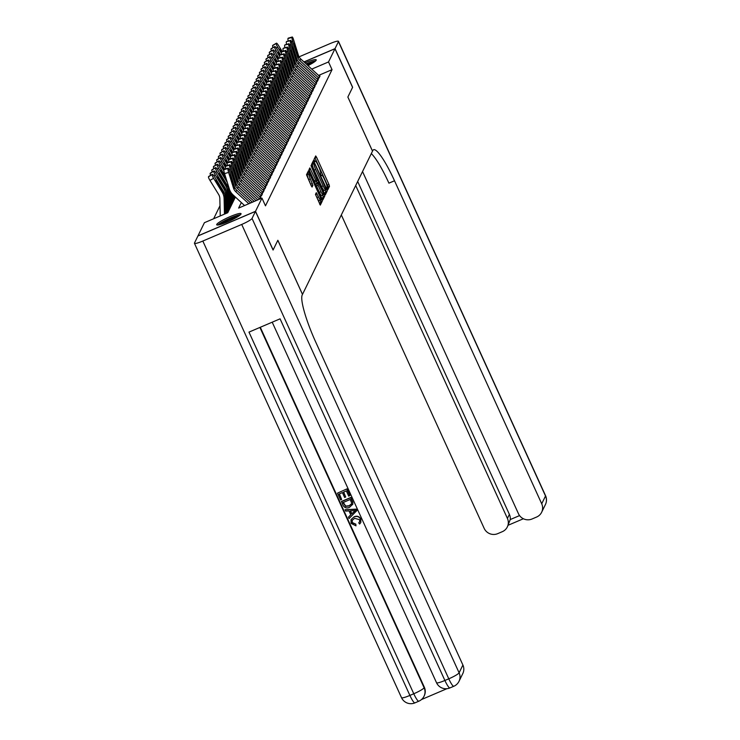 <?xml version="1.0" encoding="UTF-8"?>
<svg xmlns="http://www.w3.org/2000/svg" width="740" height="740" viewBox="0 0 740 740"><rect width="100%" height="100%" fill="white"/><g stroke="black" fill="none" stroke-linecap="round" stroke-linejoin="round"><path stroke-width="1.11" d="M327.191 188.987L327.792 189.819L329.504 186.314L328.976 184.464L316.526 157.157L315.703 155.937L313.964 159.479L314.907 161.625L315.147 161.144A5.393 0.897 66.9 0 1 315.249 161.052A5.393 0.897 66.9 0 1 317.876 164.946L318.921 167.222A5.393 0.897 66.9 0 1 320.614 173.132L320.762 174.881L321.336 175.732L321.586 175.26A5.393 0.897 66.9 0 1 321.678 175.158A5.393 0.897 66.9 0 1 324.305 179.052L325.35 181.328A5.393 0.897 66.9 0 1 327.043 187.238L327.191 188.987M216.746 224.414A13.385 1.878 155.5 0 1 229.132 217.051A13.385 1.878 155.5 0 1 241.055 213.684A13.385 1.878 155.5 0 1 241.009 214.045A13.385 1.878 155.5 0 1 228.623 221.408A13.385 1.878 155.5 0 1 216.7 224.775A13.385 1.878 155.5 0 1 216.746 224.414M305.028 62.919A13.385 1.878 155.5 0 1 316.23 59.857A13.385 1.878 155.5 0 1 316.183 60.227A13.385 1.878 155.5 0 1 307.96 65.629M315.462 194.38L320.3 205.11L322.233 201.178L321.706 199.328L308.441 170.811L306.508 174.733L311.253 185.833L312.077 187.054L312.918 185.352L310.3 178.923A4.505 0.749 66.9 0 1 308.959 173.891A4.505 0.749 66.9 0 1 311.161 177.156L319.356 195.129A4.505 0.749 66.9 0 1 320.688 200.151A4.505 0.749 66.9 0 1 318.487 196.896L316.304 192.678L315.462 194.38M304.001 61.975L334.97 48.748L352.573 87.385L347.856 97.051L372.507 151.145L302.503 294.372L277.851 240.278L273.125 249.944L255.513 211.307L197.959 235.884L204.416 222.694L227.744 212.732L235.394 197.071M334.97 48.748L328.523 61.947L311.734 69.116M241.332 202.556L238.632 208.079L261.969 198.117L265.484 205.84L332.038 69.671L328.523 61.947M261.969 198.117L255.513 211.307M324.499 193.621L325.322 194.842L327.256 190.92L326.719 189.07L313.455 160.543L311.522 164.474L312.049 166.315L324.499 193.621M324.74 196.044L322.807 199.976L321.993 198.755L309.542 171.449L309.015 169.599L309.857 167.906L315.73 180.199L316.554 181.411L317.118 180.273L310.985 165.584L324.213 194.204L324.74 196.044L323.186 196.71L322.085 198.968M317.025 78.884L319.032 78.024L320.022 76.007L319.458 76.248L300.773 58.987A8.575 8.371 26 0 1 298.396 55.232L293.53 39.627A3.432 0.509 74.1 0 0 292.263 37A3.432 0.509 74.1 0 0 292.189 37.065L292.032 37.407A3.432 0.509 74.1 0 0 292.707 41.31L291.421 41.671M315.379 82.242L317.395 81.382L318.376 79.365L317.812 79.606L299.127 62.345A8.575 8.371 26 0 1 296.749 58.59L291.884 42.985A3.432 0.509 74.1 0 0 290.617 40.358A3.432 0.509 74.1 0 0 290.552 40.432L290.385 40.765A3.432 0.509 74.1 0 0 291.061 44.668L289.784 45.038M313.732 85.609L315.749 84.749L316.739 82.723L316.165 82.973L297.489 65.712A8.575 8.371 26 0 1 295.103 61.957L290.246 46.352A3.432 0.509 74.1 0 0 288.97 43.725A3.432 0.509 74.1 0 0 288.905 43.79L288.739 44.123A3.432 0.509 74.1 0 0 289.423 48.035L288.137 48.396M312.095 88.967L314.111 88.106L315.092 86.09L314.528 86.33L295.843 69.07A8.575 8.371 26 0 1 293.466 65.314L288.6 49.71A3.432 0.509 74.1 0 0 287.333 47.083A3.432 0.509 74.1 0 0 287.268 47.157L287.101 47.49A3.432 0.509 74.1 0 0 287.777 51.393L286.491 51.763M310.449 92.324L312.465 91.473L313.446 89.448L312.881 89.697L294.196 72.437A8.575 8.371 26 0 1 291.819 68.681L286.954 53.077A3.432 0.509 74.1 0 0 285.686 50.45A3.432 0.509 74.1 0 0 285.621 50.514L285.455 50.847A3.432 0.509 74.1 0 0 286.139 54.76L284.854 55.121M308.811 95.691L310.818 94.831L311.808 92.815L311.235 93.055L292.559 75.794A8.575 8.371 26 0 1 290.173 72.039L285.316 56.434A3.432 0.509 74.1 0 0 284.04 53.807A3.432 0.509 74.1 0 0 283.975 53.881L283.808 54.214A3.432 0.509 74.1 0 0 284.493 58.118L283.207 58.488M307.165 99.049L309.181 98.189L310.162 96.172L309.598 96.422L290.913 79.162A8.575 8.371 26 0 1 288.535 75.406L283.67 59.801A3.432 0.509 74.1 0 0 282.403 57.174A3.432 0.509 74.1 0 0 282.338 57.239L282.171 57.572A3.432 0.509 74.1 0 0 282.846 61.485L281.57 61.846M305.518 102.416L307.535 101.556L308.525 99.539L307.951 99.78L289.266 82.519A8.575 8.371 26 0 1 286.889 78.764L282.023 63.159A3.432 0.509 74.1 0 0 280.756 60.532A3.432 0.509 74.1 0 0 280.691 60.606L280.525 60.939A3.432 0.509 74.1 0 0 281.209 64.843L279.923 65.213M303.881 105.774L305.888 104.914L306.878 102.897L306.305 103.147L287.629 85.886A8.575 8.371 26 0 1 285.242 82.131L280.386 66.526A3.432 0.509 74.1 0 0 279.11 63.899A3.432 0.509 74.1 0 0 279.045 63.964L278.887 64.297A3.432 0.509 74.1 0 0 279.563 68.21L278.277 68.57M302.235 109.141L304.251 108.281L305.232 106.264L304.667 106.505L285.982 89.244A8.575 8.371 26 0 1 283.605 85.489L278.739 69.884A3.432 0.509 74.1 0 0 277.472 67.257A3.432 0.509 74.1 0 0 277.407 67.322L277.241 67.664A3.432 0.509 74.1 0 0 277.916 71.567L276.64 71.937M300.588 112.499L302.605 111.638L303.594 109.622L303.021 109.872L284.345 92.611A8.575 8.371 26 0 1 281.959 88.856L277.093 73.251A3.432 0.509 74.1 0 0 275.826 70.624A3.432 0.509 74.1 0 0 275.761 70.689L275.595 71.022A3.432 0.509 74.1 0 0 276.279 74.934L274.993 75.295M298.951 115.866L300.958 115.005L301.948 112.989L301.374 113.229L282.699 95.969A8.575 8.371 26 0 1 280.312 92.213L275.456 76.608A3.432 0.509 74.1 0 0 274.189 73.982A3.432 0.509 74.1 0 0 274.114 74.046L273.957 74.389A3.432 0.509 74.1 0 0 274.632 78.292L273.347 78.662M297.304 119.223L299.321 118.363L300.301 116.347L299.737 116.596L281.052 99.336A8.575 8.371 26 0 1 278.675 95.58L273.809 79.975A3.432 0.509 74.1 0 0 272.542 77.349A3.432 0.509 74.1 0 0 272.477 77.413L272.311 77.746A3.432 0.509 74.1 0 0 272.986 81.65L271.71 82.02M295.658 122.59L297.674 121.73L298.664 119.713L298.091 119.954L279.415 102.694A8.575 8.371 26 0 1 277.028 98.938L272.172 83.333A3.432 0.509 74.1 0 0 270.896 80.706A3.432 0.509 74.1 0 0 270.831 80.771L270.664 81.113A3.432 0.509 74.1 0 0 271.349 85.017L270.063 85.377M294.021 125.948L296.028 125.088L297.018 123.071L296.453 123.312L277.768 106.061A8.575 8.371 26 0 1 275.391 102.296L270.526 86.7A3.432 0.509 74.1 0 0 269.258 84.073A3.432 0.509 74.1 0 0 269.184 84.138L269.027 84.471A3.432 0.509 74.1 0 0 269.702 88.375L268.417 88.745M292.374 129.315L294.391 128.455L295.371 126.438L294.807 126.679L276.122 109.418A8.575 8.371 26 0 1 273.745 105.663L268.879 90.058A3.432 0.509 74.1 0 0 267.612 87.431A3.432 0.509 74.1 0 0 267.547 87.496L267.381 87.838A3.432 0.509 74.1 0 0 268.056 91.742L266.779 92.102M290.728 132.673L292.744 131.812L293.734 129.796L293.16 130.037L274.485 112.785A8.575 8.371 26 0 1 272.098 109.02L267.242 93.425A3.432 0.509 74.1 0 0 265.965 90.798A3.432 0.509 74.1 0 0 265.9 90.863L265.734 91.196A3.432 0.509 74.1 0 0 266.418 95.099L265.133 95.469M289.09 136.04L291.098 135.179L292.087 133.163L291.523 133.404L272.838 116.143A8.575 8.371 26 0 1 270.461 112.388L265.595 96.783A3.432 0.509 74.1 0 0 264.328 94.156A3.432 0.509 74.1 0 0 264.254 94.221L264.097 94.563A3.432 0.509 74.1 0 0 264.772 98.466L263.486 98.827M287.444 139.398L289.46 138.537L290.441 136.521L289.877 136.761L271.192 119.501A8.575 8.371 26 0 1 268.814 115.745L263.949 100.15A3.432 0.509 74.1 0 0 262.682 97.523A3.432 0.509 74.1 0 0 262.617 97.588L262.45 97.921A3.432 0.509 74.1 0 0 263.125 101.824L261.849 102.194M285.797 142.764L287.814 141.904L288.804 139.888L288.23 140.128L269.554 122.868A8.575 8.371 26 0 1 267.168 119.112L262.312 103.508A3.432 0.509 74.1 0 0 261.035 100.881A3.432 0.509 74.1 0 0 260.97 100.945L260.804 101.288A3.432 0.509 74.1 0 0 261.488 105.191L260.203 105.552M284.16 146.122L286.177 145.262L287.157 143.246L286.593 143.486L267.908 126.226A8.575 8.371 26 0 1 265.531 122.47L260.665 106.875A3.432 0.509 74.1 0 0 259.398 104.248A3.432 0.509 74.1 0 0 259.333 104.312L259.167 104.645A3.432 0.509 74.1 0 0 259.842 108.549L258.556 108.919M282.514 149.489L284.53 148.629L285.511 146.613L284.946 146.853L266.261 129.593A8.575 8.371 26 0 1 263.884 125.837L259.019 110.232A3.432 0.509 74.1 0 0 257.751 107.605A3.432 0.509 74.1 0 0 257.687 107.67L257.52 108.012A3.432 0.509 74.1 0 0 258.195 111.916L256.919 112.276M280.876 152.847L282.884 151.987L283.873 149.97L283.3 150.211L264.624 132.95A8.575 8.371 26 0 1 262.238 129.195L257.381 113.599A3.432 0.509 74.1 0 0 256.105 110.972A3.432 0.509 74.1 0 0 256.04 111.037L255.874 111.37A3.432 0.509 74.1 0 0 256.558 115.274L255.272 115.644M279.23 156.214L281.246 155.354L282.227 153.337L281.663 153.578L262.978 136.317A8.575 8.371 26 0 1 260.6 132.562L255.735 116.957A3.432 0.509 74.1 0 0 254.468 114.33A3.432 0.509 74.1 0 0 254.403 114.395L254.236 114.737A3.432 0.509 74.1 0 0 254.911 118.641L253.626 119.001M277.583 159.572L279.6 158.712L280.589 156.695L280.016 156.935L261.331 139.675A8.575 8.371 26 0 1 258.954 135.919L254.088 120.315A3.432 0.509 74.1 0 0 252.821 117.688A3.432 0.509 74.1 0 0 252.756 117.762L252.59 118.095A3.432 0.509 74.1 0 0 253.274 121.998L251.989 122.368M275.946 162.939L277.953 162.079L278.943 160.053L278.37 160.303L259.694 143.042A8.575 8.371 26 0 1 257.307 139.287L252.451 123.682A3.432 0.509 74.1 0 0 251.175 121.055A3.432 0.509 74.1 0 0 251.11 121.12L250.953 121.453A3.432 0.509 74.1 0 0 251.628 125.365L250.342 125.726M274.3 166.297L276.316 165.436L277.296 163.42L276.732 163.66L258.047 146.4A8.575 8.371 26 0 1 255.67 142.644L250.804 127.04A3.432 0.509 74.1 0 0 249.537 124.413A3.432 0.509 74.1 0 0 249.472 124.487L249.306 124.82A3.432 0.509 74.1 0 0 249.981 128.723L248.705 129.093M272.653 169.654L274.67 168.803L275.659 166.778L275.086 167.027L256.41 149.767A8.575 8.371 26 0 1 254.024 146.011L249.158 130.406A3.432 0.509 74.1 0 0 247.891 127.779A3.432 0.509 74.1 0 0 247.826 127.844L247.66 128.177A3.432 0.509 74.1 0 0 248.344 132.09L247.058 132.451M271.016 173.021L273.023 172.161L274.013 170.144L273.439 170.385L254.764 153.125A8.575 8.371 26 0 1 252.377 149.369L247.521 133.764A3.432 0.509 74.1 0 0 246.254 131.137A3.432 0.509 74.1 0 0 246.179 131.211L246.022 131.544A3.432 0.509 74.1 0 0 246.697 135.448L245.412 135.818M269.369 176.379L271.386 175.519L272.366 173.502L271.802 173.752L253.117 156.492A8.575 8.371 26 0 1 250.74 152.736L245.874 137.131A3.432 0.509 74.1 0 0 244.607 134.504A3.432 0.509 74.1 0 0 244.542 134.569L244.376 134.902A3.432 0.509 74.1 0 0 245.051 138.815L243.775 139.176M267.723 179.746L269.739 178.886L270.729 176.869L270.156 177.11L251.48 159.849A8.575 8.371 26 0 1 249.093 156.094L244.228 140.489A3.432 0.509 74.1 0 0 242.961 137.862A3.432 0.509 74.1 0 0 242.896 137.927L242.729 138.269A3.432 0.509 74.1 0 0 243.414 142.172L242.128 142.542M266.086 183.104L268.093 182.244L269.082 180.227L268.518 180.477L249.833 163.216A8.575 8.371 26 0 1 247.447 159.461L242.59 143.856A3.432 0.509 74.1 0 0 241.323 141.229A3.432 0.509 74.1 0 0 241.249 141.294L241.092 141.627A3.432 0.509 74.1 0 0 241.767 145.54L240.482 145.9M264.439 186.471L266.456 185.611L267.436 183.594L266.872 183.835L248.187 166.574A8.575 8.371 26 0 1 245.81 162.819L240.944 147.214A3.432 0.509 74.1 0 0 239.677 144.587A3.432 0.509 74.1 0 0 239.612 144.651L239.446 144.994A3.432 0.509 74.1 0 0 240.121 148.897L238.844 149.267M262.793 189.829L264.809 188.968L265.799 186.952L265.225 187.202L246.55 169.941A8.575 8.371 26 0 1 244.163 166.186L239.307 150.581A3.432 0.509 74.1 0 0 238.03 147.954A3.432 0.509 74.1 0 0 237.965 148.019L237.799 148.352A3.432 0.509 74.1 0 0 238.483 152.264L237.198 152.625M261.155 193.196L263.163 192.335L264.152 190.319L263.588 190.559L244.903 173.299A8.575 8.371 26 0 1 242.526 169.543L237.66 153.939A3.432 0.509 74.1 0 0 236.393 151.312A3.432 0.509 74.1 0 0 236.319 151.376L236.162 151.719A3.432 0.509 74.1 0 0 236.837 155.622L235.551 155.992M259.509 196.553L261.525 195.693L262.506 193.677L261.942 193.926L243.257 176.666A8.575 8.371 26 0 1 240.879 172.901L236.014 157.306A3.432 0.509 74.1 0 0 234.747 154.679A3.432 0.509 74.1 0 0 234.682 154.743L234.515 155.076A3.432 0.509 74.1 0 0 235.191 158.98L233.914 159.35M259.916 198.995L260.868 197.044L260.295 197.284L241.619 180.024A8.575 8.371 26 0 1 239.233 176.268L234.376 160.663A3.432 0.509 74.1 0 0 233.1 158.036A3.432 0.509 74.1 0 0 233.035 158.101L232.869 158.443A3.432 0.509 74.1 0 0 233.553 162.347L232.268 162.708M332.038 69.671L318.57 75.425M220.011 205.72L213.638 218.753M327.089 188.737L327.95 186.98L327.413 185.13L314.87 157.611M313.205 163.485L312.622 162.217M324.592 193.834L325.693 191.577L325.267 189.958M326.109 189.153L314.815 163.892L314.241 163.041L313.982 163.54A5.393 0.897 66.9 0 0 315.675 169.451L323.149 185.833A5.393 0.897 66.9 0 0 325.776 189.736A5.393 0.897 66.9 0 0 325.878 189.634L326.109 189.153M324.314 190.3A5.393 0.897 66.9 0 1 324.222 190.402A5.393 0.897 66.9 0 1 321.586 186.499L314.121 170.117A5.393 0.897 66.9 0 1 312.428 164.206L312.659 163.725M316.507 181.411L315 182.077L314.176 180.856L309.024 169.58M316.535 181.42L317.155 182.78M320.966 191.688A4.505 0.749 66.9 0 0 323.167 194.944A4.505 0.749 66.9 0 0 321.826 189.921L318.089 182.401L317.553 183.511L318.08 185.352L320.966 191.688L319.412 192.354A4.505 0.749 66.9 0 0 321.613 195.61L323.167 194.944M316.609 183.03L318.089 182.401M319.412 192.354L316.526 186.018L315.989 184.167L316.535 183.067M323.186 196.71L322.769 195.12M320.688 200.151L319.134 200.817A4.505 0.749 66.9 0 1 316.933 197.562L315.471 194.352M308.959 173.891L307.405 174.557A4.505 0.749 66.9 0 0 308.746 179.579L310.3 178.923M311.355 186.045L308.746 179.579M308.367 174.15L307.609 172.485M319.578 204.101L320.679 201.844L320.291 200.327M282.19 51.449L278.499 45.464A3.432 0.629 59.6 0 0 276.436 43.179A3.432 0.629 59.6 0 0 276.39 43.235L272.746 45.371A3.432 0.629 -120.4 0 1 272.801 45.306A3.432 0.629 -120.4 0 1 272.884 45.297M281.394 53.178L277.685 47.147L276.288 47.961M273.097 47.536A3.432 0.629 -120.4 0 1 272.588 45.704L276.39 43.235M276.224 43.577A3.432 0.629 59.6 0 0 277.685 47.147M281.903 51.532L281.57 50.986A2.747 0.5 -120.4 0 0 279.923 49.155A2.747 0.5 -120.4 0 0 279.877 49.21A2.747 0.5 -120.4 0 0 281.043 52.068L281.329 52.522M318.82 78.107A6.003 5.855 -154 0 0 318.635 77.931L299.95 60.671A8.575 8.371 26 0 1 297.572 56.915L292.707 41.31M319.754 76.544A6.003 5.855 -154 0 0 319.458 76.248L318.635 77.931M292.189 37.065L287.953 38.563L292.032 37.407M288.23 41.042A3.432 0.509 -105.9 0 1 287.953 38.563M297.119 54.695L297.868 54.335L298.544 57.443L297.748 56.545L294.668 46.824L294.122 43.697L295.195 45.751L294.428 45.973M297.868 54.335L295.195 45.751M306.332 64.121A11.581 1.628 155.5 0 1 314.269 61.633A11.581 1.628 155.5 0 1 314.759 61.633M312.835 62.937A10.721 1.508 -24.5 0 0 307.118 64.852M315.656 60.883A13.292 1.869 -24.5 0 0 306.129 63.936M219.003 224.831A11.581 1.628 155.5 0 1 228.049 219.317A11.581 1.628 155.5 0 1 239.085 215.451A11.581 1.628 155.5 0 1 239.584 215.46M237.651 216.755A10.721 1.508 -24.5 0 0 221.251 224.229M240.472 214.711A13.292 1.869 -24.5 0 0 228.66 218.763A13.292 1.869 -24.5 0 0 217.856 225.016M335.017 48.646L352.629 87.283L347.865 97.023L372.516 151.108L372.803 150.544A42.883 7.15 -113.1 0 1 373.561 149.739A42.883 7.15 -113.1 0 1 394.513 180.773L541.717 503.783L545.519 495.994L338.448 41.625L335.017 48.646L303.946 61.919M355.7 185.518L507.418 518.426A10.295 10.046 -154 0 1 502.312 531.681L497.724 533.642A10.295 10.046 -154 0 1 484.163 528.36L341.325 214.933M338.448 41.625A10.295 1.443 -24.5 0 0 338.485 41.338A10.295 1.443 -24.5 0 0 330.105 43.586L299.08 56.841M362.535 171.551L518.462 513.708A10.295 10.046 -154 0 0 532.023 518.999L536.611 517.038A10.295 10.046 -154 0 0 541.717 503.783M357.679 181.485L509.388 514.393A10.295 10.046 26 0 1 510.249 519.563L519.573 515.586M371.295 153.606A42.883 7.15 -113.1 0 1 388.916 183.159L394.513 180.773M507.335 526.926L510.249 519.563M352.203 520.22L352.296 522.551L355.82 524.151L355.977 525.863L351.139 523.402L350.982 519.684L354.164 516.76C357.069 515.595 359.289 516.354 360.833 519.018L360.824 522.486M351.056 519.554L354.164 516.76M354.035 517.029C356.93 515.863 359.15 516.622 360.704 519.286L360.759 522.625L359.621 524.022L358.743 522.838L359.705 521.598M345.043 509.703L356.18 509.129L356.856 510.6L349.067 518.537L348.438 517.149L350.825 514.874L349.021 510.915L345.673 511.09L345.043 509.703L356.051 509.398L356.726 510.868M348.438 517.149L350.779 514.772M345.691 497.021L344.618 497.484L342.398 492.609L339.161 493.987L341.658 499.454L340.576 499.916L337.486 493.136L346.958 488.881L349.937 495.421L348.725 496.151L346.339 490.916L343.471 492.146L345.691 497.021L343.684 492.054M339.373 493.895L341.658 499.454M260.304 327.284L424.353 687.257A10.295 10.046 26 0 1 424.261 695.757L424.02 696.266A10.295 10.046 -154 0 0 424.103 687.756L424.353 687.257M421.458 699.568L446.904 688.699M341.39 501.692L350.723 497.715L352.786 502.58L352.73 504.208L349.576 507.288C346.598 508.574 344.378 507.816 342.907 505.022L341.519 501.424L350.853 497.447L352.915 502.312L352.564 504.662M255.467 211.409L197.913 235.986L194.481 243.016A10.295 1.443 -24.5 0 0 194.444 243.303A10.295 1.443 -24.5 0 0 202.825 241.046L241.712 224.442A10.295 1.443 -24.5 0 0 252.035 218.439L255.467 211.409L273.079 250.046L277.833 240.315L302.484 294.409L302.207 294.983A42.883 7.15 66.9 0 0 315.703 342.019L462.907 665.029A10.295 10.046 26 0 1 462.824 673.529L459.013 681.318A10.295 10.046 -154 0 0 459.105 672.808L462.907 665.029M252.035 218.439L459.105 672.808A10.295 1.443 155.5 0 1 448.782 678.811L444.897 680.476L280.081 318.829L248.973 332.112L413.78 693.759L409.895 695.424A10.295 1.443 155.5 0 1 401.515 697.672L194.444 243.303M337.486 493.136L346.958 488.881M346.82 489.149L349.807 495.689M352.86 503.94L352.638 504.523M343.064 502.543L345.589 506.363L349.003 505.975L351.371 504.033L351.602 502.969L350.242 499.482L343.064 502.543M343.277 502.451L345.728 506.095L349.132 505.707L351.426 503.903M353.295 510.693L350.279 510.85L351.722 514.013L355.311 510.591L353.295 510.693M350.529 510.841L351.851 513.745L355.44 510.323M358.743 522.838L359.649 521.737L359.594 519.684L354.636 518.333L352.138 520.359L352.296 522.551M352.166 522.819L355.82 524.151M355.681 524.42L355.977 525.863M280.543 54.806L276.862 48.831A3.432 0.629 59.6 0 0 274.799 46.537A3.432 0.629 59.6 0 0 274.743 46.602L271.108 48.729A3.432 0.629 -120.4 0 1 271.154 48.673A3.432 0.629 -120.4 0 1 271.238 48.655M279.757 56.536L276.039 50.505L274.642 51.328M271.45 50.894A3.432 0.629 -120.4 0 1 270.942 49.071L274.743 46.602M274.577 46.935A3.432 0.629 59.6 0 0 276.039 50.505M280.266 54.89L279.933 54.353A2.747 0.5 -120.4 0 0 278.277 52.522A2.747 0.5 -120.4 0 0 278.24 52.568A2.747 0.5 -120.4 0 0 279.406 55.426L279.683 55.879M278.906 58.173L275.215 52.189A3.432 0.629 59.6 0 0 273.153 49.904A3.432 0.629 59.6 0 0 273.097 49.959L269.462 52.096A3.432 0.629 -120.4 0 1 269.517 52.031A3.432 0.629 -120.4 0 1 269.591 52.013M278.111 59.903L274.392 53.872L273.005 54.686M269.813 54.261A3.432 0.629 -120.4 0 1 269.295 52.429L273.097 49.959M272.94 50.302A3.432 0.629 59.6 0 0 274.392 53.872M278.619 58.247L278.286 57.711A2.747 0.5 -120.4 0 0 276.631 55.879A2.747 0.5 -120.4 0 0 276.594 55.926A2.747 0.5 -120.4 0 0 277.759 58.784L278.046 59.246M277.26 61.531L273.569 55.556A3.432 0.629 59.6 0 0 271.506 53.261A3.432 0.629 59.6 0 0 271.46 53.326L267.815 55.454A3.432 0.629 -120.4 0 1 267.871 55.398A3.432 0.629 -120.4 0 1 267.954 55.38M276.464 63.261L272.755 57.23L271.358 58.044M268.167 57.618A3.432 0.629 -120.4 0 1 267.658 55.796L271.46 53.326M271.293 53.659A3.432 0.629 59.6 0 0 272.755 57.23M276.973 61.614L276.64 61.078A2.747 0.5 -120.4 0 0 274.993 59.246A2.747 0.5 -120.4 0 0 274.947 59.292A2.747 0.5 -120.4 0 0 276.113 62.151L276.399 62.604M275.613 64.898L271.932 58.913A3.432 0.629 59.6 0 0 269.869 56.629A3.432 0.629 59.6 0 0 269.813 56.684L266.178 58.821A3.432 0.629 -120.4 0 1 266.224 58.756A3.432 0.629 -120.4 0 1 266.308 58.738M274.827 66.628L271.108 60.597L269.721 61.411M266.52 60.985A3.432 0.629 -120.4 0 1 266.012 59.154L269.813 56.684M269.647 57.026A3.432 0.629 59.6 0 0 271.108 60.597M275.336 64.972L275.002 64.436A2.747 0.5 -120.4 0 0 273.347 62.604A2.747 0.5 -120.4 0 0 273.31 62.65A2.747 0.5 -120.4 0 0 274.475 65.508L274.753 65.971M317.183 81.474A6.003 5.855 -154 0 0 316.988 81.289L298.312 64.029A8.575 8.371 26 0 1 295.926 60.273L291.061 44.668M318.117 79.911A6.003 5.855 -154 0 0 317.812 79.606L316.988 81.289M290.552 40.432L286.473 41.588L290.385 40.765M286.593 44.4A3.432 0.509 -105.9 0 1 286.306 41.93M295.482 58.053L296.222 57.692L296.897 60.8L296.102 59.912L293.031 50.191L292.485 47.064L293.549 49.108L292.781 49.33M296.222 57.692L293.549 49.108M315.536 84.832A6.003 5.855 -154 0 0 315.351 84.656L296.666 67.395A8.575 8.371 26 0 1 294.279 63.631L289.423 48.035M316.47 83.269A6.003 5.855 -154 0 0 316.165 82.973L315.351 84.656M288.905 43.79L284.826 44.955L288.739 44.123M284.946 47.767A3.432 0.509 -105.9 0 1 284.66 45.288M293.836 61.42L294.585 61.059L295.26 64.167L294.464 63.27L291.384 53.548L290.839 50.422L291.911 52.475L291.135 52.697M294.585 61.059L291.911 52.475M313.899 88.199A6.003 5.855 -154 0 0 313.704 88.014L295.019 70.753A8.575 8.371 26 0 1 292.642 66.998L287.777 51.393M314.824 86.636A6.003 5.855 -154 0 0 314.528 86.33L313.704 88.014M287.268 47.157L283.189 48.313L287.101 47.49M283.3 51.125A3.432 0.509 -105.9 0 1 283.022 48.655M292.189 64.778L292.938 64.417L293.614 67.525L292.818 66.637L289.738 56.915L289.192 53.789L290.265 55.833L289.497 56.055M292.938 64.417L290.265 55.833M312.252 91.557A6.003 5.855 -154 0 0 312.058 91.381L293.382 74.12A8.575 8.371 26 0 1 290.996 70.356L286.139 54.76M313.187 89.993A6.003 5.855 -154 0 0 312.881 89.697L312.058 91.381M285.621 50.514L281.376 52.013L285.455 50.847M281.663 54.492A3.432 0.509 -105.9 0 1 281.376 52.013M290.552 68.145L291.301 67.784L291.967 70.883L291.171 69.995L288.101 60.273L287.555 57.147L288.618 59.2L287.851 59.422M291.301 67.784L288.618 59.2M273.976 68.256L270.285 62.28A3.432 0.629 59.6 0 0 268.222 59.986A3.432 0.629 59.6 0 0 268.167 60.051L264.532 62.178A3.432 0.629 -120.4 0 1 264.587 62.123A3.432 0.629 -120.4 0 1 264.661 62.105M273.18 69.986L269.462 63.955L268.074 64.769M264.883 64.343A3.432 0.629 -120.4 0 1 264.365 62.521L268.167 60.051M268.01 60.384A3.432 0.629 59.6 0 0 269.462 63.955M273.689 68.339L273.356 67.802A2.747 0.5 -120.4 0 0 271.71 65.971A2.747 0.5 -120.4 0 0 271.663 66.017A2.747 0.5 -120.4 0 0 272.829 68.876L273.115 69.329M310.606 94.924A6.003 5.855 -154 0 0 310.421 94.739L291.736 77.478A8.575 8.371 26 0 1 289.358 73.723L284.493 58.118M311.54 93.36A6.003 5.855 -154 0 0 311.235 93.055L310.421 94.739M283.975 53.881L279.896 55.038L283.808 54.214M280.016 57.849A3.432 0.509 -105.9 0 1 279.739 55.38M288.905 71.502L289.654 71.142L290.33 74.25L289.534 73.362L286.454 63.64L285.908 60.514L286.981 62.558L286.214 62.78M289.654 71.142L286.981 62.558M272.329 71.623L268.648 65.638A3.432 0.629 59.6 0 0 266.576 63.353A3.432 0.629 59.6 0 0 266.529 63.409L262.885 65.546A3.432 0.629 -120.4 0 1 262.94 65.481A3.432 0.629 -120.4 0 1 263.024 65.462M271.534 73.353L267.825 67.322L266.428 68.135M263.236 67.71A3.432 0.629 -120.4 0 1 262.728 65.879L266.529 63.409M266.363 63.751A3.432 0.629 59.6 0 0 267.825 67.322M272.043 71.697L271.71 71.16A2.747 0.5 -120.4 0 0 270.063 69.329A2.747 0.5 -120.4 0 0 270.017 69.375A2.747 0.5 -120.4 0 0 271.192 72.233L271.469 72.696M308.969 98.281A6.003 5.855 -154 0 0 308.774 98.106L290.089 80.836A8.575 8.371 26 0 1 287.712 77.08L282.846 61.485M309.894 96.718A6.003 5.855 -154 0 0 309.598 96.422L308.774 98.106M282.338 57.239L278.259 58.405L282.171 57.572M278.379 61.217A3.432 0.509 -105.9 0 1 278.092 58.738M287.259 74.87L288.008 74.5L288.683 77.608L287.888 76.719L284.808 66.998L284.271 63.871L285.335 65.925L284.567 66.138M288.008 74.5L285.335 65.925M270.683 74.981L267.001 68.996A3.432 0.629 59.6 0 0 264.939 66.711A3.432 0.629 59.6 0 0 264.883 66.776L261.248 68.903A3.432 0.629 -120.4 0 1 261.303 68.848A3.432 0.629 -120.4 0 1 261.377 68.829M269.897 76.71L266.178 70.679L264.791 71.493M261.599 71.068A3.432 0.629 -120.4 0 1 261.081 69.236L264.883 66.776M264.716 67.109A3.432 0.629 59.6 0 0 266.178 70.679M270.405 75.064L270.072 74.527A2.747 0.5 -120.4 0 0 268.417 72.696A2.747 0.5 -120.4 0 0 268.38 72.742A2.747 0.5 -120.4 0 0 269.545 75.6L269.822 76.053M307.322 101.648A6.003 5.855 -154 0 0 307.128 101.463L288.452 84.203A8.575 8.371 26 0 1 286.065 80.447L281.209 64.843M308.256 100.085A6.003 5.855 -154 0 0 307.951 99.78L307.128 101.463M280.691 60.606L276.612 61.762L280.525 60.939M276.732 64.574A3.432 0.509 -105.9 0 1 276.446 62.105M285.621 78.227L286.371 77.867L287.037 80.975L286.241 80.087L283.17 70.365L282.625 67.238L283.688 69.283L282.921 69.505M286.371 77.867L283.688 69.283M269.046 78.348L265.355 72.363A3.432 0.629 59.6 0 0 263.292 70.078A3.432 0.629 59.6 0 0 263.236 70.133L259.601 72.27A3.432 0.629 -120.4 0 1 259.657 72.206A3.432 0.629 -120.4 0 1 259.731 72.187M268.25 80.077L264.532 74.046L263.144 74.86M259.953 74.435A3.432 0.629 -120.4 0 1 259.435 72.603L263.236 70.133M263.079 70.467A3.432 0.629 59.6 0 0 264.532 74.046M268.759 78.422L268.426 77.885A2.747 0.5 -120.4 0 0 266.779 76.053A2.747 0.5 -120.4 0 0 266.733 76.1A2.747 0.5 -120.4 0 0 267.899 78.958L268.185 79.421M305.675 105.006A6.003 5.855 -154 0 0 305.49 104.821L286.805 87.561A8.575 8.371 26 0 1 284.428 83.805L279.563 68.21M306.61 103.443A6.003 5.855 -154 0 0 306.314 103.147L305.49 104.821M279.045 63.964L274.966 65.129L278.887 64.297M275.086 67.941A3.432 0.509 -105.9 0 1 274.808 65.462M283.975 81.594L284.724 81.224L285.4 84.332L284.604 83.444L281.524 73.723L280.978 70.596L282.051 72.65L281.283 72.862M284.724 81.224L282.051 72.65M267.399 81.705L263.718 75.721A3.432 0.629 59.6 0 0 261.646 73.436A3.432 0.629 59.6 0 0 261.599 73.501L257.964 75.628A3.432 0.629 -120.4 0 1 258.01 75.573A3.432 0.629 -120.4 0 1 258.094 75.554M266.613 83.435L262.894 77.404L261.498 78.218M258.306 77.793A3.432 0.629 -120.4 0 1 257.798 75.961L261.599 73.501M261.433 73.834A3.432 0.629 59.6 0 0 262.894 77.404M267.112 81.788L266.779 81.243A2.747 0.5 -120.4 0 0 265.133 79.421A2.747 0.5 -120.4 0 0 265.087 79.467A2.747 0.5 -120.4 0 0 266.261 82.325L266.539 82.778M304.038 108.373A6.003 5.855 -154 0 0 303.844 108.188L285.159 90.927A8.575 8.371 26 0 1 282.782 87.172L277.916 71.567M304.973 106.81A6.003 5.855 -154 0 0 304.667 106.505L303.844 108.188M277.407 67.322L273.162 68.829L277.241 67.664M273.449 71.299A3.432 0.509 -105.9 0 1 273.162 68.829M282.329 84.952L283.078 84.591L283.753 87.699L282.957 86.811L279.877 77.08L279.341 73.963L280.404 76.007L279.637 76.229M283.078 84.591L280.404 76.007M265.752 85.072L262.071 79.088A3.432 0.629 59.6 0 0 260.008 76.803A3.432 0.629 59.6 0 0 259.953 76.858L256.318 78.995A3.432 0.629 -120.4 0 1 256.373 78.93A3.432 0.629 -120.4 0 1 256.447 78.912M264.966 86.802L261.248 80.771L259.86 81.585M256.669 81.159A3.432 0.629 -120.4 0 1 256.151 79.328L259.953 76.858M259.786 77.191A3.432 0.629 59.6 0 0 261.248 80.771M265.475 85.146L265.142 84.61A2.747 0.5 -120.4 0 0 263.486 82.778A2.747 0.5 -120.4 0 0 263.449 82.825A2.747 0.5 -120.4 0 0 264.615 85.683L264.892 86.145M302.392 111.731A6.003 5.855 -154 0 0 302.197 111.546L283.522 94.285A8.575 8.371 26 0 1 281.135 90.53L276.279 74.934M303.326 110.168A6.003 5.855 -154 0 0 303.021 109.872L302.197 111.546M275.761 70.689L271.682 71.854L275.595 71.022M271.802 74.666A3.432 0.509 -105.9 0 1 271.515 72.187M280.691 88.319L281.44 87.949L282.107 91.057L281.311 90.169L278.24 80.447L277.694 77.321L278.767 79.374L277.99 79.587M281.44 87.949L278.767 79.374M264.115 88.43L260.425 82.445A3.432 0.629 59.6 0 0 258.362 80.16A3.432 0.629 59.6 0 0 258.306 80.225L254.671 82.353A3.432 0.629 -120.4 0 1 254.727 82.297A3.432 0.629 -120.4 0 1 254.8 82.279M263.32 90.16L259.601 84.129L258.214 84.943M255.023 84.517A3.432 0.629 -120.4 0 1 254.505 82.686L258.306 80.225M258.149 80.558A3.432 0.629 59.6 0 0 259.601 84.129M263.829 88.513L263.496 87.968A2.747 0.5 -120.4 0 0 261.849 86.145A2.747 0.5 -120.4 0 0 261.803 86.192A2.747 0.5 -120.4 0 0 262.968 89.05L263.255 89.503M300.745 115.098A6.003 5.855 -154 0 0 300.56 114.913L281.875 97.652A8.575 8.371 26 0 1 279.498 93.897L274.632 78.292M301.68 113.525A6.003 5.855 -154 0 0 301.384 113.229L300.56 114.913M274.114 74.046L269.878 75.554L273.957 74.389M270.156 78.024A3.432 0.509 -105.9 0 1 269.878 75.554M279.045 91.677L279.794 91.316L280.469 94.424L279.674 93.536L276.594 83.805L276.048 80.688L277.121 82.732L276.353 82.954M279.794 91.316L277.121 82.732M262.469 91.788L258.787 85.812A3.432 0.629 59.6 0 0 256.725 83.528A3.432 0.629 59.6 0 0 256.669 83.583L253.034 85.72A3.432 0.629 -120.4 0 1 253.08 85.655A3.432 0.629 -120.4 0 1 253.163 85.636M261.683 93.517L257.964 87.496L256.567 88.31M253.376 87.884A3.432 0.629 -120.4 0 1 252.867 86.053L256.669 83.583M256.502 83.916A3.432 0.629 59.6 0 0 257.964 87.496M262.182 91.871L261.849 91.335A2.747 0.5 -120.4 0 0 260.203 89.503A2.747 0.5 -120.4 0 0 260.156 89.549A2.747 0.5 -120.4 0 0 261.331 92.408L261.608 92.87M299.108 118.456A6.003 5.855 -154 0 0 298.914 118.27L280.229 101.01A8.575 8.371 26 0 1 277.851 97.255L272.986 81.65M300.042 116.892A6.003 5.855 -154 0 0 299.737 116.596L298.914 118.27M272.477 77.413L268.398 78.579L272.311 77.746M268.518 81.391A3.432 0.509 -105.9 0 1 268.232 78.912M277.407 95.044L278.147 94.674L278.823 97.782L278.027 96.894L274.947 87.172L274.411 84.046L275.474 86.099L274.707 86.312M278.147 94.674L275.474 86.099M260.832 95.155L257.141 89.17A3.432 0.629 59.6 0 0 255.078 86.885A3.432 0.629 59.6 0 0 255.023 86.95L251.387 89.078A3.432 0.629 -120.4 0 1 251.443 89.022A3.432 0.629 -120.4 0 1 251.517 89.004M260.036 96.885L256.318 90.853L254.93 91.668M251.739 91.242A3.432 0.629 -120.4 0 1 251.221 89.41L255.023 86.95M254.856 87.283A3.432 0.629 59.6 0 0 256.318 90.853M260.545 95.238L260.212 94.692A2.747 0.5 -120.4 0 0 258.556 92.87A2.747 0.5 -120.4 0 0 258.519 92.916A2.747 0.5 -120.4 0 0 259.685 95.775L259.962 96.228M297.462 121.822A6.003 5.855 -154 0 0 297.267 121.638L278.591 104.377A8.575 8.371 26 0 1 276.205 100.622L271.349 85.017M298.396 120.25A6.003 5.855 -154 0 0 298.091 119.954L297.267 121.638M270.831 80.771L266.585 82.27L270.664 81.113M266.872 84.749A3.432 0.509 -105.9 0 1 266.585 82.27M275.761 98.401L276.51 98.041L277.176 101.149L276.381 100.261L273.31 90.53L272.764 87.413L273.837 89.457L273.06 89.679M276.51 98.041L273.837 89.457M259.185 98.513L255.494 92.537A3.432 0.629 59.6 0 0 253.432 90.252A3.432 0.629 59.6 0 0 253.385 90.308L249.741 92.435A3.432 0.629 -120.4 0 1 249.796 92.38A3.432 0.629 -120.4 0 1 249.87 92.361M258.389 100.242L254.68 94.221L253.284 95.034M250.092 94.609A3.432 0.629 -120.4 0 1 249.584 92.778L253.385 90.308M253.219 90.641A3.432 0.629 59.6 0 0 254.68 94.221M258.898 98.596L258.565 98.059A2.747 0.5 -120.4 0 0 256.919 96.228A2.747 0.5 -120.4 0 0 256.873 96.274A2.747 0.5 -120.4 0 0 258.038 99.132L258.325 99.595M295.815 125.18A6.003 5.855 -154 0 0 295.63 124.995L276.945 107.735A8.575 8.371 26 0 1 274.568 103.979L269.702 88.375M296.749 123.617A6.003 5.855 -154 0 0 296.453 123.321L295.63 124.995M269.184 84.138L265.105 85.303L269.027 84.471M265.225 88.116A3.432 0.509 -105.9 0 1 264.948 85.636M274.114 101.769L274.864 101.399L275.539 104.507L274.743 103.618L271.663 93.897L271.118 90.77L272.19 92.824L271.423 93.037M274.864 101.399L272.19 92.824M257.538 101.88L253.857 95.895A3.432 0.629 59.6 0 0 251.794 93.61A3.432 0.629 59.6 0 0 251.739 93.666L248.104 95.802A3.432 0.629 -120.4 0 1 248.15 95.738A3.432 0.629 -120.4 0 1 248.233 95.728M256.752 103.609L253.034 97.578L251.637 98.392M248.446 97.967A3.432 0.629 -120.4 0 1 247.937 96.135L251.739 93.666M251.572 94.008A3.432 0.629 59.6 0 0 253.034 97.578M257.252 101.963L256.928 101.417A2.747 0.5 -120.4 0 0 255.272 99.595A2.747 0.5 -120.4 0 0 255.235 99.641A2.747 0.5 -120.4 0 0 256.401 102.499L256.678 102.953M294.178 128.547A6.003 5.855 -154 0 0 293.983 128.362L275.298 111.102A8.575 8.371 26 0 1 272.921 107.346L268.056 91.742M295.112 126.975A6.003 5.855 -154 0 0 294.807 126.679L293.983 128.362M267.547 87.496L263.301 88.994L267.381 87.838M263.588 91.473A3.432 0.509 -105.9 0 1 263.301 88.994M272.477 105.126L273.217 104.766L273.893 107.874L273.097 106.986L270.017 97.255L269.48 94.137L270.544 96.182L269.776 96.404M273.217 104.766L270.544 96.182M255.901 105.237L252.211 99.262A3.432 0.629 59.6 0 0 250.148 96.968A3.432 0.629 59.6 0 0 250.092 97.033L246.457 99.16A3.432 0.629 -120.4 0 1 246.513 99.105A3.432 0.629 -120.4 0 1 246.587 99.086M255.106 106.967L251.387 100.945L250 101.759M246.809 101.334A3.432 0.629 -120.4 0 1 246.291 99.502L250.092 97.033M249.926 97.366A3.432 0.629 59.6 0 0 251.387 100.945M255.614 105.321L255.282 104.784A2.747 0.5 -120.4 0 0 253.626 102.953A2.747 0.5 -120.4 0 0 253.589 102.999A2.747 0.5 -120.4 0 0 254.754 105.857L255.032 106.32M292.531 131.905A6.003 5.855 -154 0 0 292.346 131.72L273.661 114.46A8.575 8.371 26 0 1 271.275 110.704L266.418 95.099M293.466 130.342A6.003 5.855 -154 0 0 293.16 130.046L292.346 131.72M265.9 90.863L261.821 92.028L265.734 91.196M261.942 94.84A3.432 0.509 -105.9 0 1 261.655 92.361M270.831 108.493L271.58 108.123L272.246 111.231L271.46 110.343L268.38 100.622L267.834 97.495L268.907 99.539L268.13 99.761M271.58 108.123L268.907 99.539M254.255 108.604L250.564 102.62A3.432 0.629 59.6 0 0 248.501 100.335A3.432 0.629 59.6 0 0 248.455 100.39L244.811 102.527A3.432 0.629 -120.4 0 1 244.866 102.462A3.432 0.629 -120.4 0 1 244.949 102.453M253.459 110.334L249.75 104.303L248.353 105.117M245.162 104.692A3.432 0.629 -120.4 0 1 244.653 102.86L248.455 100.39M248.289 100.733A3.432 0.629 59.6 0 0 249.75 104.303M253.968 108.688L253.635 108.142A2.747 0.5 -120.4 0 0 251.989 106.31A2.747 0.5 -120.4 0 0 251.942 106.366A2.747 0.5 -120.4 0 0 253.108 109.224L253.395 109.677M290.885 135.272A6.003 5.855 -154 0 0 290.7 135.087L272.015 117.826A8.575 8.371 26 0 1 269.637 114.071L264.772 98.466M291.819 133.7A6.003 5.855 -154 0 0 291.523 133.404L290.7 135.087M264.254 94.221L260.018 95.719L264.097 94.563M260.295 98.198A3.432 0.509 -105.9 0 1 260.018 95.719M269.184 111.851L269.933 111.49L270.609 114.598L269.813 113.701L266.733 103.979L266.187 100.862L267.26 102.906L266.493 103.128M269.933 111.49L267.26 102.906M252.608 111.962L248.927 105.987A3.432 0.629 59.6 0 0 246.864 103.692A3.432 0.629 59.6 0 0 246.809 103.757L243.173 105.885A3.432 0.629 -120.4 0 1 243.22 105.829A3.432 0.629 -120.4 0 1 243.303 105.811M251.822 113.692L248.104 107.661L246.707 108.484M243.516 108.058A3.432 0.629 -120.4 0 1 243.007 106.227L246.809 103.757M246.642 104.09A3.432 0.629 59.6 0 0 248.104 107.661M252.331 112.045L251.998 111.509A2.747 0.5 -120.4 0 0 250.342 109.677A2.747 0.5 -120.4 0 0 250.305 109.724A2.747 0.5 -120.4 0 0 251.471 112.582L251.748 113.044M289.248 138.63A6.003 5.855 -154 0 0 289.053 138.445L270.377 121.184A8.575 8.371 26 0 1 267.991 117.429L263.125 101.824M290.182 137.067A6.003 5.855 -154 0 0 289.877 136.771L289.053 138.445M262.617 97.588L258.538 98.753L262.45 97.921M258.658 101.565A3.432 0.509 -105.9 0 1 258.371 99.086M267.547 115.218L268.287 114.848L268.962 117.956L268.167 117.068L265.087 107.346L264.55 104.22L265.614 106.264L264.846 106.486M268.287 114.848L265.614 106.264M250.971 115.329L247.28 109.344A3.432 0.629 59.6 0 0 245.218 107.059A3.432 0.629 59.6 0 0 245.162 107.115L241.527 109.252A3.432 0.629 -120.4 0 1 241.582 109.187A3.432 0.629 -120.4 0 1 241.656 109.178M250.175 117.059L246.457 111.028L245.07 111.842M241.878 111.416A3.432 0.629 -120.4 0 1 241.36 109.585L245.162 107.115M245.005 107.457A3.432 0.629 59.6 0 0 246.457 111.028M250.684 115.412L250.351 114.867A2.747 0.5 -120.4 0 0 248.696 113.035A2.747 0.5 -120.4 0 0 248.659 113.091A2.747 0.5 -120.4 0 0 249.824 115.949L250.111 116.402M287.601 141.997A6.003 5.855 -154 0 0 287.416 141.812L268.731 124.551A8.575 8.371 26 0 1 266.344 120.796L261.488 105.191M288.535 140.424A6.003 5.855 -154 0 0 288.23 140.128L287.416 141.812M260.97 100.945L256.725 102.444L260.804 101.288M257.011 104.923A3.432 0.509 -105.9 0 1 256.725 102.444M265.9 118.576L266.65 118.215L267.325 121.323L266.529 120.426L263.449 110.704L262.904 107.578L263.976 109.631L263.2 109.853M266.65 118.215L263.976 109.631M249.325 118.687L245.634 112.711A3.432 0.629 59.6 0 0 243.571 110.417A3.432 0.629 59.6 0 0 243.525 110.482L239.88 112.609A3.432 0.629 -120.4 0 1 239.936 112.554A3.432 0.629 -120.4 0 1 240.019 112.535M248.529 120.417L244.82 114.386L243.423 115.209M240.232 114.783A3.432 0.629 -120.4 0 1 239.723 112.952L243.525 110.482M243.358 110.815A3.432 0.629 59.6 0 0 244.82 114.386M249.038 118.77L248.705 118.233A2.747 0.5 -120.4 0 0 247.058 116.402A2.747 0.5 -120.4 0 0 247.012 116.448A2.747 0.5 -120.4 0 0 248.178 119.306L248.464 119.76M285.954 145.355A6.003 5.855 -154 0 0 285.769 145.169L267.085 127.909A8.575 8.371 26 0 1 264.707 124.154L259.842 108.549M286.889 143.791A6.003 5.855 -154 0 0 286.593 143.486L285.769 145.169M259.333 104.312L255.254 105.469L259.167 104.645M255.365 108.281A3.432 0.509 -105.9 0 1 255.087 105.811M264.254 121.933L265.003 121.573L265.679 124.681L264.883 123.793L261.803 114.071L261.257 110.945L262.33 112.989L261.562 113.211M265.003 121.573L262.33 112.989M247.678 122.054L243.996 116.069A3.432 0.629 59.6 0 0 241.934 113.784A3.432 0.629 59.6 0 0 241.878 113.84L238.243 115.977A3.432 0.629 -120.4 0 1 238.289 115.912A3.432 0.629 -120.4 0 1 238.373 115.903M246.892 123.784L243.173 117.752L241.786 118.567M238.585 118.141A3.432 0.629 -120.4 0 1 238.077 116.309L241.878 113.84M241.712 114.182A3.432 0.629 59.6 0 0 243.173 117.752M247.4 122.137L247.068 121.591A2.747 0.5 -120.4 0 0 245.412 119.76A2.747 0.5 -120.4 0 0 245.375 119.815A2.747 0.5 -120.4 0 0 246.54 122.674L246.818 123.127M284.317 148.712A6.003 5.855 -154 0 0 284.123 148.537L265.447 131.276A8.575 8.371 26 0 1 263.061 127.521L258.195 111.916M285.252 147.149A6.003 5.855 -154 0 0 284.946 146.853L284.123 148.537M257.687 107.67L253.441 109.168L257.52 108.012M253.728 111.648A3.432 0.509 -105.9 0 1 253.441 109.168M262.617 125.301L263.366 124.94L264.032 128.048L263.236 127.151L260.166 117.429L259.62 114.302L260.683 116.356L259.916 116.578M263.366 124.94L260.683 116.356M246.041 125.412L242.35 119.436A3.432 0.629 59.6 0 0 240.287 117.142A3.432 0.629 59.6 0 0 240.232 117.207L236.597 119.334A3.432 0.629 -120.4 0 1 236.652 119.279A3.432 0.629 -120.4 0 1 236.726 119.26M245.245 127.141L241.527 121.11L240.139 121.933M236.948 121.499A3.432 0.629 -120.4 0 1 236.43 119.677L240.232 117.207M240.075 117.54A3.432 0.629 59.6 0 0 241.527 121.11M245.754 125.495L245.421 124.958A2.747 0.5 -120.4 0 0 243.775 123.127A2.747 0.5 -120.4 0 0 243.728 123.173A2.747 0.5 -120.4 0 0 244.894 126.031L245.181 126.485M282.671 152.079A6.003 5.855 -154 0 0 282.486 151.894L263.801 134.634A8.575 8.371 26 0 1 261.414 130.878L256.558 115.274M283.605 150.516A6.003 5.855 -154 0 0 283.3 150.211L282.486 151.894M256.04 111.037L251.961 112.193L255.874 111.37M252.081 115.005A3.432 0.509 -105.9 0 1 251.794 112.535M260.97 128.658L261.719 128.297L262.395 131.406L261.599 130.518L258.519 120.796L257.973 117.669L259.046 119.713L258.269 119.936M261.719 128.297L259.046 119.713M244.394 128.779L240.704 122.794A3.432 0.629 59.6 0 0 238.641 120.509A3.432 0.629 59.6 0 0 238.595 120.565L234.95 122.701A3.432 0.629 -120.4 0 1 235.006 122.637A3.432 0.629 -120.4 0 1 235.089 122.618M243.599 130.508L239.889 124.477L238.493 125.291M235.302 124.866A3.432 0.629 -120.4 0 1 234.793 123.034L238.595 120.565M238.428 120.907A3.432 0.629 59.6 0 0 239.889 124.477M244.107 128.862L243.775 128.316A2.747 0.5 -120.4 0 0 242.128 126.485A2.747 0.5 -120.4 0 0 242.082 126.54A2.747 0.5 -120.4 0 0 243.247 129.398L243.534 129.852M281.034 155.437A6.003 5.855 -154 0 0 280.839 155.261L262.154 138.001A8.575 8.371 26 0 1 259.777 134.236L254.911 118.641M281.959 153.874A6.003 5.855 -154 0 0 281.663 153.578L280.839 155.261M254.403 114.395L250.157 115.893L254.236 114.737M250.444 118.372A3.432 0.509 -105.9 0 1 250.157 115.893M259.324 132.025L260.073 131.665L260.748 134.773L259.953 133.875L256.873 124.154L256.336 121.027L257.4 123.081L256.632 123.303M260.073 131.665L257.4 123.081M242.748 132.136L239.066 126.161A3.432 0.629 59.6 0 0 237.004 123.867A3.432 0.629 59.6 0 0 236.948 123.931L233.313 126.059A3.432 0.629 -120.4 0 1 233.368 126.004A3.432 0.629 -120.4 0 1 233.442 125.985M241.962 133.866L238.243 127.835L236.856 128.658M233.655 128.224A3.432 0.629 -120.4 0 1 233.146 126.401L236.948 123.931M236.781 124.265A3.432 0.629 59.6 0 0 238.243 127.835M242.47 132.22L242.137 131.683A2.747 0.5 -120.4 0 0 240.482 129.852A2.747 0.5 -120.4 0 0 240.445 129.898A2.747 0.5 -120.4 0 0 241.61 132.756L241.888 133.209M279.387 158.804A6.003 5.855 -154 0 0 279.193 158.619L260.517 141.358A8.575 8.371 26 0 1 258.131 137.603L253.274 121.998M280.321 157.241A6.003 5.855 -154 0 0 280.016 156.935L279.193 158.619M252.756 117.762L248.677 118.918L252.59 118.095M248.797 121.73A3.432 0.509 -105.9 0 1 248.511 119.26M257.687 135.383L258.436 135.022L259.102 138.13L258.306 137.242L255.235 127.521L254.689 124.394L255.753 126.438L254.986 126.66M258.436 135.022L255.753 126.438M241.111 135.503L237.42 129.519A3.432 0.629 59.6 0 0 235.357 127.234A3.432 0.629 59.6 0 0 235.302 127.289L231.666 129.426A3.432 0.629 -120.4 0 1 231.722 129.361A3.432 0.629 -120.4 0 1 231.796 129.343M240.315 137.233L236.597 131.202L235.209 132.016M232.018 131.59A3.432 0.629 -120.4 0 1 231.5 129.759L235.302 127.289M235.144 127.632A3.432 0.629 59.6 0 0 236.597 131.202M240.824 135.577L240.491 135.041A2.747 0.5 -120.4 0 0 238.844 133.209A2.747 0.5 -120.4 0 0 238.798 133.256A2.747 0.5 -120.4 0 0 239.964 136.114L240.25 136.576M239.464 138.861L235.783 132.886A3.432 0.629 59.6 0 0 233.71 130.592A3.432 0.629 59.6 0 0 233.664 130.656L230.029 132.784A3.432 0.629 -120.4 0 1 230.075 132.728A3.432 0.629 -120.4 0 1 230.159 132.71M238.678 140.591L234.959 134.56L233.562 135.374M230.371 134.948A3.432 0.629 -120.4 0 1 229.863 133.126L233.664 130.656M233.498 130.989A3.432 0.629 59.6 0 0 234.959 134.56M239.177 138.944L238.844 138.408A2.747 0.5 -120.4 0 0 237.198 136.576A2.747 0.5 -120.4 0 0 237.151 136.623A2.747 0.5 -120.4 0 0 238.326 139.481L238.604 139.934M237.818 142.228L234.136 136.243A3.432 0.629 59.6 0 0 232.073 133.958A3.432 0.629 59.6 0 0 232.018 134.014L228.383 136.151A3.432 0.629 -120.4 0 1 228.438 136.086A3.432 0.629 -120.4 0 1 228.512 136.067M237.031 143.958L233.313 137.927L231.925 138.741M228.734 138.315A3.432 0.629 -120.4 0 1 228.216 136.484L232.018 134.014M231.851 134.356A3.432 0.629 59.6 0 0 233.313 137.927M237.54 142.302L237.207 141.766A2.747 0.5 -120.4 0 0 235.551 139.934A2.747 0.5 -120.4 0 0 235.514 139.98A2.747 0.5 -120.4 0 0 236.68 142.838L236.957 143.301M277.74 162.162A6.003 5.855 -154 0 0 277.555 161.986L258.871 144.726A8.575 8.371 26 0 1 256.493 140.961L251.628 125.365M278.675 160.599A6.003 5.855 -154 0 0 278.379 160.303L277.555 161.986M251.11 121.12L246.873 122.618L250.953 121.453M247.151 125.097A3.432 0.509 -105.9 0 1 246.873 122.618M256.04 138.75L256.789 138.389L257.464 141.488L256.669 140.6L253.589 130.878L253.043 127.752L254.116 129.805L253.348 130.027M256.789 138.389L254.116 129.805M276.103 165.529A6.003 5.855 -154 0 0 275.909 165.344L257.224 148.083A8.575 8.371 26 0 1 254.847 144.328L249.981 128.723M277.038 163.965A6.003 5.855 -154 0 0 276.732 163.66L275.909 165.344M249.472 124.487L245.393 125.643L249.306 124.82M245.514 128.455A3.432 0.509 -105.9 0 1 245.227 125.985M254.393 142.108L255.143 141.747L255.818 144.855L255.023 143.967L251.942 134.245L251.406 131.119L252.47 133.163L251.702 133.385M255.143 141.747L252.47 133.163M274.457 168.887A6.003 5.855 -154 0 0 274.262 168.711L255.587 151.45A8.575 8.371 26 0 1 253.2 147.685L248.344 132.09M275.391 167.323A6.003 5.855 -154 0 0 275.086 167.027L274.262 168.711M247.826 127.844L243.747 129.01L247.66 128.177M243.867 131.822A3.432 0.509 -105.9 0 1 243.58 129.343M252.756 145.475L253.506 145.114L254.171 148.213L253.376 147.325L250.305 137.603L249.759 134.477L250.832 136.53L250.055 136.743M253.506 145.114L250.832 136.53M236.18 145.586L232.49 139.61A3.432 0.629 59.6 0 0 230.427 137.316A3.432 0.629 59.6 0 0 230.371 137.381L226.736 139.508A3.432 0.629 -120.4 0 1 226.792 139.453A3.432 0.629 -120.4 0 1 226.865 139.435M235.385 147.315L231.666 141.285L230.279 142.099M227.088 141.673A3.432 0.629 -120.4 0 1 226.57 139.851L230.371 137.381M230.214 137.714A3.432 0.629 59.6 0 0 231.666 141.285M235.894 145.669L235.561 145.133A2.747 0.5 -120.4 0 0 233.914 143.301A2.747 0.5 -120.4 0 0 233.868 143.347A2.747 0.5 -120.4 0 0 235.033 146.206L235.32 146.659M272.81 172.254A6.003 5.855 -154 0 0 272.625 172.069L253.94 154.808A8.575 8.371 26 0 1 251.563 151.053L246.697 135.448M273.745 170.69A6.003 5.855 -154 0 0 273.449 170.385L272.625 172.069M246.179 131.211L242.1 132.368L246.022 131.544M242.221 135.179A3.432 0.509 -105.9 0 1 241.943 132.71M251.11 148.833L251.859 148.472L252.534 151.58L251.739 150.692L248.659 140.97L248.113 137.844L249.186 139.888L248.418 140.11M251.859 148.472L249.186 139.888M234.534 148.953L230.852 142.968A3.432 0.629 59.6 0 0 228.79 140.683A3.432 0.629 59.6 0 0 228.734 140.739L225.099 142.876A3.432 0.629 -120.4 0 1 225.145 142.811A3.432 0.629 -120.4 0 1 225.228 142.792M233.748 150.683L230.029 144.651L228.632 145.465M225.441 145.04A3.432 0.629 -120.4 0 1 224.932 143.208L228.734 140.739M228.567 141.081A3.432 0.629 59.6 0 0 230.029 144.651M234.247 149.027L233.914 148.49A2.747 0.5 -120.4 0 0 232.268 146.659A2.747 0.5 -120.4 0 0 232.221 146.705A2.747 0.5 -120.4 0 0 233.396 149.563L233.674 150.026M271.173 175.611A6.003 5.855 -154 0 0 270.979 175.426L252.294 158.166A8.575 8.371 26 0 1 249.917 154.41L245.051 138.815M272.107 174.048A6.003 5.855 -154 0 0 271.802 173.752L270.979 175.426M244.542 134.569L240.296 136.067L244.376 134.902M240.583 138.547A3.432 0.509 -105.9 0 1 240.296 136.067M249.463 152.2L250.213 151.829L250.888 154.938L250.092 154.049L247.012 144.328L246.475 141.201L247.539 143.255L246.771 143.468M250.213 151.829L247.539 143.255M232.887 152.31L229.206 146.326A3.432 0.629 59.6 0 0 227.143 144.041A3.432 0.629 59.6 0 0 227.088 144.106L223.452 146.233A3.432 0.629 -120.4 0 1 223.508 146.178A3.432 0.629 -120.4 0 1 223.582 146.159M232.101 154.04L228.383 148.009L226.995 148.823M223.804 148.398A3.432 0.629 -120.4 0 1 223.286 146.566L227.088 144.106M226.921 144.439A3.432 0.629 59.6 0 0 228.383 148.009M232.61 152.394L232.277 151.857A2.747 0.5 -120.4 0 0 230.621 150.026A2.747 0.5 -120.4 0 0 230.584 150.072A2.747 0.5 -120.4 0 0 231.75 152.93L232.027 153.383M269.526 178.978A6.003 5.855 -154 0 0 269.332 178.793L250.657 161.533A8.575 8.371 26 0 1 248.27 157.777L243.414 142.172M270.461 177.415A6.003 5.855 -154 0 0 270.156 177.11L269.332 178.793M242.896 137.927L238.65 139.435L242.729 138.269M238.937 141.904A3.432 0.509 -105.9 0 1 238.65 139.435M247.826 155.557L248.575 155.197L249.241 158.304L248.446 157.417L245.375 147.695L244.829 144.568L245.902 146.613L245.125 146.835M248.575 155.197L245.902 146.613M231.25 155.678L227.559 149.693A3.432 0.629 59.6 0 0 225.497 147.408A3.432 0.629 59.6 0 0 225.45 147.463L221.806 149.6A3.432 0.629 -120.4 0 1 221.861 149.536A3.432 0.629 -120.4 0 1 221.935 149.517M230.454 157.407L226.736 151.376L225.349 152.19M222.157 151.765A3.432 0.629 -120.4 0 1 221.649 149.933L225.45 147.463M225.284 147.797A3.432 0.629 59.6 0 0 226.736 151.376M230.963 155.751L230.63 155.215A2.747 0.5 -120.4 0 0 228.984 153.383A2.747 0.5 -120.4 0 0 228.938 153.43A2.747 0.5 -120.4 0 0 230.103 156.288L230.39 156.751M267.88 182.336A6.003 5.855 -154 0 0 267.695 182.151L249.01 164.891A8.575 8.371 26 0 1 246.633 161.135L241.767 145.54M268.814 180.773A6.003 5.855 -154 0 0 268.518 180.477L267.695 182.151M241.249 141.294L237.17 142.459L241.092 141.627M237.29 145.271A3.432 0.509 -105.9 0 1 237.013 142.792M246.179 158.924L246.929 158.554L247.604 161.662L246.809 160.774L243.728 151.053L243.183 147.926L244.256 149.98L243.488 150.192M246.929 158.554L244.256 149.98M229.603 159.035L225.922 153.051A3.432 0.629 59.6 0 0 223.859 150.766A3.432 0.629 59.6 0 0 223.804 150.831L220.169 152.958A3.432 0.629 -120.4 0 1 220.215 152.903A3.432 0.629 -120.4 0 1 220.298 152.884M228.817 160.765L225.099 154.734L223.702 155.548M220.511 155.123A3.432 0.629 -120.4 0 1 220.002 153.291L223.804 150.831M223.637 151.163A3.432 0.629 59.6 0 0 225.099 154.734M229.317 159.119L228.993 158.573A2.747 0.5 -120.4 0 0 227.337 156.751A2.747 0.5 -120.4 0 0 227.291 156.797A2.747 0.5 -120.4 0 0 228.466 159.655L228.743 160.108M266.243 185.703A6.003 5.855 -154 0 0 266.048 185.518L247.364 168.258A8.575 8.371 26 0 1 244.986 164.502L240.121 148.897M267.177 184.14A6.003 5.855 -154 0 0 266.872 183.835L266.048 185.518M239.612 144.651L235.533 145.817L239.446 144.994M235.653 148.629A3.432 0.509 -105.9 0 1 235.366 146.159M244.542 162.282L245.282 161.921L245.957 165.029L245.162 164.141L242.082 154.41L241.545 151.293L242.609 153.337L241.841 153.559M245.282 161.921L242.609 153.337M227.966 162.402L224.276 156.417A3.432 0.629 59.6 0 0 222.213 154.133A3.432 0.629 59.6 0 0 222.157 154.188L218.522 156.325A3.432 0.629 -120.4 0 1 218.578 156.26A3.432 0.629 -120.4 0 1 218.651 156.242M234.441 199.023L234.376 196.128M227.171 164.132L223.452 158.101L222.065 158.915M218.874 158.49A3.432 0.629 -120.4 0 1 218.356 156.658L222.157 154.188M221.991 154.521A3.432 0.629 59.6 0 0 223.452 158.101M227.679 162.476L227.347 161.94A2.747 0.5 -120.4 0 0 225.691 160.108A2.747 0.5 -120.4 0 0 225.654 160.154A2.747 0.5 -120.4 0 0 226.819 163.013L227.097 163.475M264.596 189.061A6.003 5.855 -154 0 0 264.411 188.876L245.726 171.615A8.575 8.371 26 0 1 243.34 167.86L238.483 152.264M265.531 187.498A6.003 5.855 -154 0 0 265.225 187.202L264.411 188.876M237.965 148.019L233.72 149.517L237.799 148.352M234.006 151.996A3.432 0.509 -105.9 0 1 233.72 149.517M242.896 165.649L243.645 165.279L244.311 168.387L243.525 167.499L240.445 157.777L239.899 154.651L240.972 156.704L240.195 156.917M243.645 165.279L240.972 156.704M226.32 165.76L222.629 159.775A3.432 0.629 59.6 0 0 220.566 157.49A3.432 0.629 59.6 0 0 220.52 157.555L216.876 159.683A3.432 0.629 -120.4 0 1 216.931 159.627A3.432 0.629 -120.4 0 1 217.005 159.609M233.618 200.707L233.498 195.314M232.804 202.381L232.619 194.49M225.524 167.49L221.815 161.459L220.418 162.273M217.227 161.847A3.432 0.629 -120.4 0 1 216.718 160.016L220.52 157.555M220.353 157.888A3.432 0.629 59.6 0 0 221.815 161.459M226.033 165.843L225.7 165.297A2.747 0.5 -120.4 0 0 224.054 163.475A2.747 0.5 -120.4 0 0 224.007 163.522A2.747 0.5 -120.4 0 0 225.173 166.38L225.46 166.833M262.95 192.428A6.003 5.855 -154 0 0 262.765 192.243L244.08 174.982A8.575 8.371 26 0 1 241.703 171.227L236.837 155.622M263.884 190.855A6.003 5.855 -154 0 0 263.588 190.559L262.765 192.243M236.319 151.376L232.24 152.542L236.162 151.719M232.36 155.354A3.432 0.509 -105.9 0 1 232.083 152.884M241.249 169.007L241.999 168.646L242.674 171.754L241.878 170.866L238.798 161.135L238.252 158.018L239.325 160.062L238.558 160.284M241.999 168.646L239.325 160.062M224.673 169.118L220.992 163.142A3.432 0.629 59.6 0 0 218.929 160.858A3.432 0.629 59.6 0 0 218.874 160.913L215.238 163.05A3.432 0.629 -120.4 0 1 215.285 162.985A3.432 0.629 -120.4 0 1 215.368 162.967M231.981 204.064L231.74 193.519M231.158 205.748L230.852 192.298M223.887 170.847L220.169 164.826L218.772 165.64M215.581 165.214A3.432 0.629 -120.4 0 1 215.072 163.383L218.874 160.913M218.707 161.246A3.432 0.629 59.6 0 0 220.169 164.826M224.396 169.201L224.063 168.665A2.747 0.5 -120.4 0 0 222.407 166.833A2.747 0.5 -120.4 0 0 222.37 166.879A2.747 0.5 -120.4 0 0 223.536 169.738L223.813 170.2M261.312 195.786A6.003 5.855 -154 0 0 261.118 195.601L242.443 178.34A8.575 8.371 26 0 1 240.056 174.585L235.191 158.98M262.247 194.222A6.003 5.855 -154 0 0 261.942 193.926L261.118 195.601M234.682 154.743L230.436 156.242L234.515 155.076M230.723 158.721A3.432 0.509 -105.9 0 1 230.436 156.242M239.612 172.374L240.352 172.004L241.027 175.112L240.232 174.224L237.151 164.502L236.615 161.376L237.679 163.429L236.911 163.642M240.352 172.004L237.679 163.429M225.386 176.305L219.345 166.5A3.432 0.629 59.6 0 0 217.283 164.215A3.432 0.629 59.6 0 0 217.227 164.28L213.592 166.408A3.432 0.629 -120.4 0 1 213.647 166.352A3.432 0.629 -120.4 0 1 213.721 166.334M230.334 207.431L229.946 190.633M229.511 209.106L229.039 188.534A12.867 12.552 -154 0 0 229.012 187.942M227.291 182.41A12.867 12.552 -154 0 0 227.152 182.179L218.522 168.184L217.135 168.998M213.943 168.572A3.432 0.629 -120.4 0 1 213.425 166.74L217.227 164.28M217.07 164.613A3.432 0.629 59.6 0 0 218.522 168.184M225.728 177.397L222.416 172.022A2.747 0.5 -120.4 0 0 220.761 170.2A2.747 0.5 -120.4 0 0 220.724 170.246A2.747 0.5 -120.4 0 0 221.889 173.105L226.94 181.3M259.629 199.115A6.003 5.855 -154 0 0 259.481 198.968L240.796 181.707A8.575 8.371 26 0 1 238.41 177.952L233.553 162.347M260.6 197.58A6.003 5.855 -154 0 0 260.295 197.284L259.481 198.968M233.035 158.101L228.79 159.6L232.869 158.443M229.076 162.079A3.432 0.509 -105.9 0 1 228.79 159.6M237.965 175.732L238.715 175.371L239.39 178.479L238.595 177.591L235.514 167.86L234.969 164.743L236.042 166.787L235.265 167.009M238.715 175.371L236.042 166.787M228.697 210.789L228.216 190.217A12.867 12.552 -154 0 0 226.329 183.862L217.699 169.867A3.432 0.629 59.6 0 0 215.636 167.582A3.432 0.629 59.6 0 0 215.59 167.638L211.945 169.765A3.432 0.629 -120.4 0 1 212.001 169.71A3.432 0.629 -120.4 0 1 212.084 169.691M227.874 212.472L227.402 191.891A12.867 12.552 -154 0 0 225.506 185.546L216.885 171.551L215.488 172.365M226.912 186.684L220.243 176.462A2.747 0.5 -120.4 0 1 219.077 173.604A2.747 0.5 -120.4 0 1 219.123 173.558A2.747 0.5 -120.4 0 1 220.77 175.389L226.181 184.177L226.865 186.739M212.297 171.939A3.432 0.629 -120.4 0 1 211.788 170.108L215.59 167.638M215.423 167.971A3.432 0.629 59.6 0 0 216.885 171.551M256.022 200.651L239.15 185.065A8.575 8.371 26 0 1 236.772 181.309L231.907 165.704L230.621 166.075M257.825 199.883L239.973 183.391A8.575 8.371 26 0 1 237.596 179.626L232.73 164.03A3.432 0.509 74.1 0 0 231.463 161.403A3.432 0.509 74.1 0 0 231.389 161.468L231.232 161.801A3.432 0.509 74.1 0 0 231.907 165.704M231.389 161.468L227.152 162.967L231.232 161.801M227.43 165.446A3.432 0.509 -105.9 0 1 227.152 162.967M236.319 179.099L237.068 178.728L237.743 181.837L236.948 180.949L233.868 171.227L233.322 168.1L234.395 170.154L233.627 170.367M237.068 178.728L234.395 170.154M227.023 213.037L226.579 193.575A12.867 12.552 -154 0 0 224.683 187.22L216.062 173.225A3.432 0.629 59.6 0 0 213.999 170.94A3.432 0.629 59.6 0 0 213.943 170.996L210.308 173.132A3.432 0.629 -120.4 0 1 210.354 173.067A3.432 0.629 -120.4 0 1 210.438 173.058M226.172 213.398L225.756 195.258A12.867 12.552 -154 0 0 223.869 188.904L215.238 174.908L213.842 175.722M225.275 190.051L218.605 179.829A2.747 0.5 -120.4 0 1 217.44 176.971A2.747 0.5 -120.4 0 1 217.477 176.925A2.747 0.5 -120.4 0 1 219.133 178.747L224.535 187.535L225.219 190.097M210.65 175.297A3.432 0.629 -120.4 0 1 210.142 173.465L213.943 170.996M213.777 171.338A3.432 0.629 59.6 0 0 215.238 174.908M252.405 202.196L237.512 188.432A8.575 8.371 26 0 1 235.126 184.676L230.26 169.072L228.984 169.432M254.218 201.428L238.326 186.748A8.575 8.371 26 0 1 235.949 182.993L231.084 167.388A3.432 0.509 74.1 0 0 229.816 164.761A3.432 0.509 74.1 0 0 229.751 164.826L229.585 165.168A3.432 0.509 74.1 0 0 230.26 169.072M229.751 164.826L225.506 166.324L229.585 165.168M225.793 168.803A3.432 0.509 -105.9 0 1 225.506 166.324M234.682 182.456L235.422 182.096L236.097 185.204L235.302 184.316L232.231 174.585L231.685 171.467L232.749 173.512L231.981 173.733M235.422 182.096L232.749 173.512M225.321 213.768L224.932 196.942A12.867 12.552 -154 0 0 223.045 190.587L214.415 176.592A3.432 0.629 59.6 0 0 212.352 174.298A3.432 0.629 59.6 0 0 212.297 174.363L208.662 176.49A3.432 0.629 -120.4 0 1 208.717 176.435A3.432 0.629 -120.4 0 1 208.791 176.416M224.47 214.128L224.109 198.616A12.867 12.552 -154 0 0 222.222 192.271L213.592 178.275L209.957 180.403A3.432 0.629 -120.4 0 1 208.495 176.832L208.662 176.49M220.243 215.932L219.845 198.635A8.575 8.371 -154 0 0 218.587 194.398L209.957 180.403M223.628 193.408L216.959 183.187A2.747 0.5 -120.4 0 1 215.793 180.329A2.747 0.5 -120.4 0 1 215.84 180.283A2.747 0.5 -120.4 0 1 217.486 182.114L222.888 190.901L223.582 193.464M208.495 176.832L212.297 174.363M212.14 174.696A3.432 0.629 59.6 0 0 213.592 178.275M248.797 203.74L235.866 191.79A8.575 8.371 26 0 1 233.479 188.034L228.623 172.429L224.544 173.595A3.432 0.509 -105.9 0 1 223.859 169.691L227.939 168.526A3.432 0.509 74.1 0 0 228.623 172.429M244.57 205.544L232.98 194.833A12.867 12.552 26 0 1 229.409 189.2L224.544 173.595M250.601 202.964L236.689 190.115A8.575 8.371 26 0 1 234.303 186.351L229.446 170.755A3.432 0.509 74.1 0 0 228.17 168.128A3.432 0.509 74.1 0 0 228.105 168.193L227.939 168.526M228.105 168.193L223.859 169.691M233.035 185.823L233.785 185.453L234.46 188.561L233.664 187.673L230.584 177.952L230.038 174.825L231.111 176.869L230.334 177.091M233.785 185.453L231.111 176.869M321.077 175.472L321.586 175.26M314.648 161.366L315.147 161.144M314.972 157.824L316.526 157.157M327.413 185.13L328.976 184.464M327.95 186.98L329.504 186.314M312.724 162.43L314.278 161.764M325.998 189.375L326.719 189.07M325.693 191.577L327.256 190.92M312.428 164.206L313.982 163.54M314.121 170.117L315.675 169.451M321.586 186.499L323.149 185.833M309.126 169.784L310.68 169.118M314.176 180.856L315.73 180.199M323.297 194.592L324.213 194.204M315.989 184.167L317.553 183.511M316.526 186.018L318.08 185.352M315.573 194.565L317.127 193.899M316.933 197.562L318.487 196.896M310.837 184.167L312.391 183.511M311.364 186.018L312.918 185.352M307.711 172.688L309.264 172.022M320.818 199.708L321.706 199.328M320.679 201.844L322.233 201.178M281.57 50.986L280.71 51.495M300.773 58.987L299.95 60.671M507.418 518.426L509.388 514.393M545.519 495.994A10.295 10.046 26 0 1 545.436 504.504A10.295 10.295 0 0 0 545.556 495.707A10.295 1.443 155.5 0 1 545.519 495.994M202.825 241.046L409.895 695.424A10.295 1.721 66.9 0 0 414.927 702.87L418.812 701.206A10.295 1.721 -113.1 0 1 413.78 693.759A10.295 1.443 155.5 0 0 424.103 687.756L259.907 327.45M272.209 322.196L436.517 682.724A10.295 1.443 155.5 0 0 444.897 680.476A10.295 1.721 66.9 0 0 449.92 687.923L453.814 686.267A10.295 1.721 -113.1 0 1 448.782 678.811L241.712 224.442M279.933 54.353L279.072 54.852M278.286 57.711L277.426 58.22M276.64 61.078L275.779 61.577M275.002 64.436L274.142 64.944M299.127 62.345L298.312 64.029M297.489 65.712L296.666 67.395M295.843 69.07L295.019 70.753M294.196 72.437L293.382 74.12M273.356 67.802L272.496 68.302M292.559 75.794L291.736 77.478M271.71 71.16L270.849 71.669M290.913 79.162L290.089 80.836M270.072 74.527L269.212 75.027M289.266 82.519L288.452 84.203M268.426 77.885L267.565 78.394M287.629 85.886L286.805 87.561M266.779 81.243L265.919 81.751M285.982 89.244L285.159 90.927M265.142 84.61L264.282 85.118M284.345 92.611L283.522 94.285M263.496 87.968L262.635 88.476M282.699 95.969L281.875 97.652M261.849 91.335L260.989 91.834M281.052 99.336L280.229 101.01M260.212 94.692L259.351 95.201M279.415 102.694L278.591 104.377M258.565 98.059L257.705 98.559M277.768 106.061L276.945 107.735M256.928 101.417L256.058 101.926M276.122 109.418L275.298 111.102M255.282 104.784L254.421 105.284M274.485 112.785L273.661 114.46M253.635 108.142L252.775 108.65M272.838 116.143L272.015 117.826M251.998 111.509L251.138 112.008M271.192 119.501L270.377 121.184M250.351 114.867L249.491 115.375M269.554 122.868L268.731 124.551M248.705 118.233L247.845 118.733M267.908 126.226L267.085 127.909M247.068 121.591L246.207 122.1M266.261 129.593L265.447 131.276M245.421 124.958L244.561 125.458M264.624 132.95L263.801 134.634M243.775 128.316L242.914 128.825M262.978 136.317L262.154 138.001M242.137 131.683L241.277 132.183M261.331 139.675L260.517 141.358M240.491 135.041L239.631 135.549M238.844 138.408L237.984 138.907M237.207 141.766L236.347 142.274M259.694 143.042L258.871 144.726M258.047 146.4L257.224 148.083M256.41 149.767L255.587 151.45M235.561 145.133L234.7 145.632M254.764 153.125L253.94 154.808M233.914 148.49L233.054 148.999M253.117 156.492L252.294 158.166M232.277 151.857L231.417 152.357M251.48 159.849L250.657 161.533M230.63 155.215L229.77 155.724M249.833 163.216L249.01 164.891M228.993 158.573L228.124 159.082M248.187 166.574L247.364 168.258M227.347 161.94L226.486 162.449M246.55 169.941L245.726 171.615M225.7 165.297L224.84 165.806M244.903 173.299L244.08 174.982M224.063 168.665L223.203 169.164M243.257 176.666L242.443 178.34M222.416 172.022L221.556 172.531M241.619 180.024L240.796 181.707M227.402 191.891L228.216 190.217M220.77 175.389L219.91 175.889M224.942 184.084L225.913 183.724M239.973 183.391L239.15 185.065M225.756 195.258L226.579 193.575M219.133 178.747L218.272 179.256M223.295 187.442L224.266 187.09M238.326 186.748L237.512 188.432M224.109 198.616L224.932 196.942M217.486 182.114L216.626 182.613M221.658 190.809L222.62 190.448M236.689 190.115L235.866 191.79M321.049 175.426L321.678 175.158M314.62 161.32L315.249 161.052M324.222 190.402L325.776 189.736M315 182.077L316.554 181.411M316.563 183.03L318.117 182.373M276.436 43.179L272.801 45.306M288.184 38.166L292.263 37M541.634 512.284L545.436 504.504M545.556 495.707L338.485 41.338M508.149 525.252L523.384 518.749M436.517 682.724A10.295 10.295 0 0 0 449.92 687.923M453.814 686.267A10.295 10.295 0 0 0 459.013 681.318M401.515 697.672A10.295 10.295 0 0 0 414.927 702.87M418.812 701.206A10.295 10.295 0 0 0 424.02 696.266M274.799 46.537L271.154 48.673M273.153 49.904L269.517 52.031M271.506 53.261L267.871 55.398M269.869 56.629L266.224 58.756M286.537 41.523L290.617 40.358M284.891 44.89L288.97 43.725M283.254 48.248L287.333 47.083M281.607 51.615L285.686 50.45M268.222 59.986L264.587 62.123M279.961 54.973L284.04 53.807M266.576 63.353L262.94 65.481M278.323 58.34L282.403 57.174M264.939 66.711L261.303 68.848M276.677 61.698L280.756 60.532M263.292 70.078L259.657 72.206M275.039 65.065L279.11 63.899M261.646 73.436L258.01 75.573M273.393 68.422L277.472 67.257M260.008 76.803L256.373 78.93M271.746 71.789L275.826 70.624M258.362 80.16L254.727 82.297M270.109 75.147L274.189 73.982M256.725 83.528L253.08 85.655M268.463 78.505L272.542 77.349M255.078 86.885L251.443 89.022M266.816 81.872L270.896 80.706M253.432 90.252L249.796 92.38M265.179 85.23L269.258 84.073M251.794 93.61L248.15 95.738M263.532 88.597L267.612 87.431M250.148 96.968L246.513 99.105M261.886 91.954L265.965 90.798M248.501 100.335L244.866 102.462M260.249 95.321L264.328 94.156M246.864 103.692L243.22 105.829M258.602 98.679L262.682 97.523M245.218 107.059L241.582 109.187M256.956 102.046L261.035 100.881M243.571 110.417L239.936 112.554M255.319 105.404L259.398 104.248M241.934 113.784L238.289 115.912M253.672 108.771L257.751 107.605M240.287 117.142L236.652 119.279M252.025 112.129L256.105 110.972M238.641 120.509L235.006 122.637M250.388 115.496L254.468 114.33M237.004 123.867L233.368 126.004M248.742 118.853L252.821 117.688M235.357 127.234L231.722 129.361M233.71 130.592L230.075 132.728M232.073 133.958L228.438 136.086M247.105 122.22L251.175 121.055M245.458 125.578L249.537 124.413M243.811 128.945L247.891 127.779M230.427 137.316L226.792 139.453M242.174 132.303L246.254 131.137M228.79 140.683L225.145 142.811M240.528 135.67L244.607 134.504M227.143 144.041L223.508 146.178M238.881 139.028L242.961 137.862M225.497 147.408L221.861 149.536M237.244 142.394L241.323 141.229M223.859 150.766L220.215 152.903M235.597 145.752L239.677 144.587M222.213 154.133L218.578 156.26M233.951 149.119L238.03 147.954M220.566 157.49L216.931 159.627M232.314 152.477L236.393 151.312M218.929 160.858L215.285 162.985M230.667 155.835L234.747 154.679M217.283 164.215L213.647 166.352M229.021 159.202L233.1 158.036M215.636 167.582L212.001 169.71M227.383 162.56L231.463 161.403M213.999 170.94L210.354 173.067M225.737 165.927L229.816 164.761M212.352 174.298L208.717 176.435M224.09 169.284L228.17 168.128"/></g></svg>
